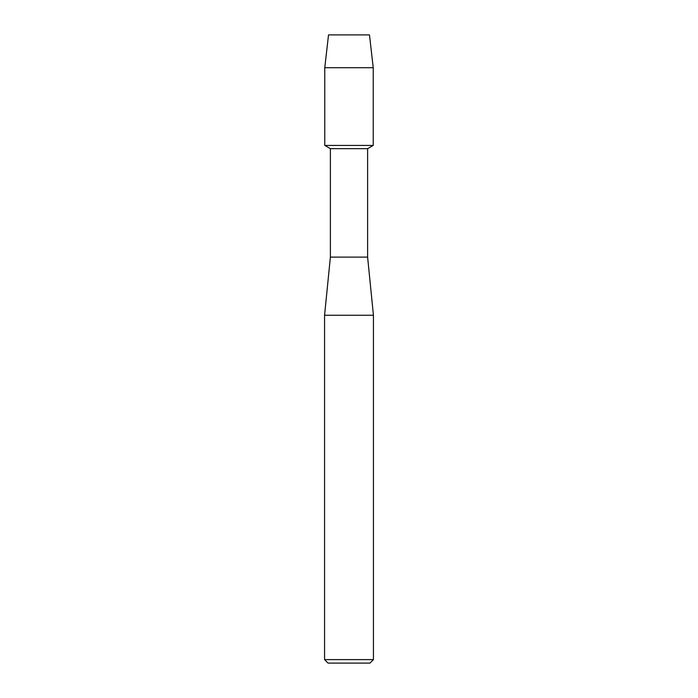 <?xml version="1.0" encoding="UTF-8"?>
<svg xmlns="http://www.w3.org/2000/svg" width="698" height="698" viewBox="0 0 698 698"><rect width="100%" height="100%" fill="white"/><g stroke="black" fill="none" stroke-linecap="round" stroke-linejoin="round"><path stroke-width="1.05" d="M369.478 34.9L328.522 34.9L369.478 34.9L373.229 67.706L373.229 145.42L349 145.42L373.229 145.42L367.61 148.657L367.61 257.1L373.43 315.26L373.43 659.61L324.57 659.61L328.06 663.1L369.94 663.1L373.43 659.61M367.61 257.1L330.39 257.1L330.39 148.657L367.61 148.657M330.39 257.1L324.57 315.26L373.43 315.26M328.522 34.9L324.771 67.706L324.771 145.42L349 145.42L324.771 145.42L330.39 148.657M324.771 67.706L373.229 67.706M324.57 315.26L324.57 659.61"/></g></svg>
